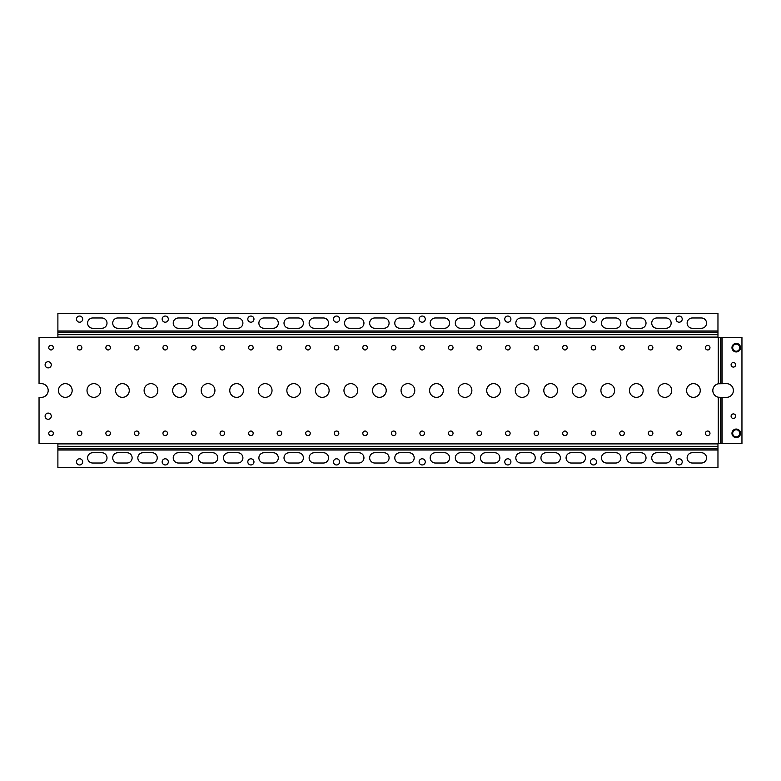 <?xml version="1.0" encoding="UTF-8"?>
<svg xmlns="http://www.w3.org/2000/svg" width="781" height="781" viewBox="0 0 781 781"><rect width="100%" height="100%" fill="white"/><g stroke="black" fill="none" stroke-linecap="round" stroke-linejoin="round"><path stroke-width="1.17" d="M686.567 390.5A6.853 6.853 0 0 1 696.837 384.564A6.853 6.853 0 0 1 696.837 396.436A6.853 6.853 0 0 1 686.567 390.5M658.012 390.5A6.853 6.853 0 0 1 668.292 384.564A6.853 6.853 0 0 1 668.292 396.436A6.853 6.853 0 0 1 658.012 390.5M629.466 390.5A6.853 6.853 0 0 1 639.737 384.564A6.853 6.853 0 0 1 639.737 396.436A6.853 6.853 0 0 1 629.466 390.5M600.911 390.5A6.853 6.853 0 0 1 611.191 384.564A6.853 6.853 0 0 1 611.191 396.436A6.853 6.853 0 0 1 600.911 390.5M572.366 390.5A6.853 6.853 0 0 1 582.646 384.564A6.853 6.853 0 0 1 582.646 396.436A6.853 6.853 0 0 1 572.366 390.5M543.81 390.5A6.853 6.853 0 0 1 554.09 384.564A6.853 6.853 0 0 1 554.09 396.436A6.853 6.853 0 0 1 543.81 390.5M515.265 390.5A6.853 6.853 0 0 1 525.545 384.564A6.853 6.853 0 0 1 525.545 396.436A6.853 6.853 0 0 1 515.265 390.5M486.709 390.5A6.853 6.853 0 0 1 496.989 384.564A6.853 6.853 0 0 1 496.989 396.436A6.853 6.853 0 0 1 486.709 390.5M458.164 390.5A6.853 6.853 0 0 1 468.444 384.564A6.853 6.853 0 0 1 468.444 396.436A6.853 6.853 0 0 1 458.164 390.5M429.609 390.5A6.853 6.853 0 0 1 439.888 384.564A6.853 6.853 0 0 1 439.888 396.436A6.853 6.853 0 0 1 429.609 390.5M401.063 390.5A6.853 6.853 0 0 1 411.343 384.564A6.853 6.853 0 0 1 411.343 396.436A6.853 6.853 0 0 1 401.063 390.5M372.517 390.5A6.853 6.853 0 0 1 382.788 384.564A6.853 6.853 0 0 1 382.788 396.436A6.853 6.853 0 0 1 372.517 390.5M343.962 390.5A6.853 6.853 0 0 1 354.242 384.564A6.853 6.853 0 0 1 354.242 396.436A6.853 6.853 0 0 1 343.962 390.5M315.417 390.5A6.853 6.853 0 0 1 325.687 384.564A6.853 6.853 0 0 1 325.687 396.436A6.853 6.853 0 0 1 315.417 390.5M286.861 390.5A6.853 6.853 0 0 1 297.141 384.564A6.853 6.853 0 0 1 297.141 396.436A6.853 6.853 0 0 1 286.861 390.5M258.316 390.5A6.853 6.853 0 0 1 268.596 384.564A6.853 6.853 0 0 1 268.596 396.436A6.853 6.853 0 0 1 258.316 390.5M229.76 390.5A6.853 6.853 0 0 1 240.04 384.564A6.853 6.853 0 0 1 240.04 396.436A6.853 6.853 0 0 1 229.76 390.5M201.215 390.5A6.853 6.853 0 0 1 211.495 384.564A6.853 6.853 0 0 1 211.495 396.436A6.853 6.853 0 0 1 201.215 390.5M172.66 390.5A6.853 6.853 0 0 1 182.939 384.564A6.853 6.853 0 0 1 182.939 396.436A6.853 6.853 0 0 1 172.66 390.5M144.114 390.5A6.853 6.853 0 0 1 154.394 384.564A6.853 6.853 0 0 1 154.394 396.436A6.853 6.853 0 0 1 144.114 390.5M115.568 390.5A6.853 6.853 0 0 1 125.839 384.564A6.853 6.853 0 0 1 125.839 396.436A6.853 6.853 0 0 1 115.568 390.5M87.013 390.5A6.853 6.853 0 0 1 97.293 384.564A6.853 6.853 0 0 1 97.293 396.436A6.853 6.853 0 0 1 87.013 390.5M58.468 390.5A6.853 6.853 0 0 1 68.738 384.564A6.853 6.853 0 0 1 68.738 396.436A6.853 6.853 0 0 1 58.468 390.5M45.103 416.195A3.085 3.085 0 0 1 49.73 413.52A3.085 3.085 0 0 1 49.73 418.87A3.085 3.085 0 0 1 45.103 416.195M51.273 364.805A3.085 3.085 0 0 1 46.645 367.48A3.085 3.085 0 0 1 46.645 362.13A3.085 3.085 0 0 1 51.273 364.805M709.978 433.328A2.284 2.284 0 0 1 706.551 435.3A2.284 2.284 0 0 1 706.551 431.346A2.284 2.284 0 0 1 709.978 433.328M681.423 433.328A2.284 2.284 0 0 1 677.996 435.3A2.284 2.284 0 0 1 677.996 431.346A2.284 2.284 0 0 1 681.423 433.328M652.877 433.328A2.284 2.284 0 0 1 649.45 435.3A2.284 2.284 0 0 1 649.45 431.346A2.284 2.284 0 0 1 652.877 433.328M624.322 433.328A2.284 2.284 0 0 1 620.895 435.3A2.284 2.284 0 0 1 620.895 431.346A2.284 2.284 0 0 1 624.322 433.328M595.776 433.328A2.284 2.284 0 0 1 592.349 435.3A2.284 2.284 0 0 1 592.349 431.346A2.284 2.284 0 0 1 595.776 433.328M567.221 433.328A2.284 2.284 0 0 1 563.794 435.3A2.284 2.284 0 0 1 563.794 431.346A2.284 2.284 0 0 1 567.221 433.328M538.675 433.328A2.284 2.284 0 0 1 535.249 435.3A2.284 2.284 0 0 1 535.249 431.346A2.284 2.284 0 0 1 538.675 433.328M510.12 433.328A2.284 2.284 0 0 1 506.703 435.3A2.284 2.284 0 0 1 506.703 431.346A2.284 2.284 0 0 1 510.12 433.328M481.574 433.328A2.284 2.284 0 0 1 478.148 435.3A2.284 2.284 0 0 1 478.148 431.346A2.284 2.284 0 0 1 481.574 433.328M453.029 433.328A2.284 2.284 0 0 1 449.602 435.3A2.284 2.284 0 0 1 449.602 431.346A2.284 2.284 0 0 1 453.029 433.328M424.474 433.328A2.284 2.284 0 0 1 421.047 435.3A2.284 2.284 0 0 1 421.047 431.346A2.284 2.284 0 0 1 424.474 433.328M395.928 433.328A2.284 2.284 0 0 1 392.501 435.3A2.284 2.284 0 0 1 392.501 431.346A2.284 2.284 0 0 1 395.928 433.328M367.373 433.328A2.284 2.284 0 0 1 363.946 435.3A2.284 2.284 0 0 1 363.946 431.346A2.284 2.284 0 0 1 367.373 433.328M338.827 433.328A2.284 2.284 0 0 1 335.4 435.3A2.284 2.284 0 0 1 335.4 431.346A2.284 2.284 0 0 1 338.827 433.328M310.272 433.328A2.284 2.284 0 0 1 306.845 435.3A2.284 2.284 0 0 1 306.845 431.346A2.284 2.284 0 0 1 310.272 433.328M281.726 433.328A2.284 2.284 0 0 1 278.3 435.3A2.284 2.284 0 0 1 278.3 431.346A2.284 2.284 0 0 1 281.726 433.328M253.171 433.328A2.284 2.284 0 0 1 249.744 435.3A2.284 2.284 0 0 1 249.744 431.346A2.284 2.284 0 0 1 253.171 433.328M224.625 433.328A2.284 2.284 0 0 1 221.199 435.3A2.284 2.284 0 0 1 221.199 431.346A2.284 2.284 0 0 1 224.625 433.328M196.07 433.328A2.284 2.284 0 0 1 192.653 435.3A2.284 2.284 0 0 1 192.653 431.346A2.284 2.284 0 0 1 196.07 433.328M167.524 433.328A2.284 2.284 0 0 1 164.098 435.3A2.284 2.284 0 0 1 164.098 431.346A2.284 2.284 0 0 1 167.524 433.328M138.979 433.328A2.284 2.284 0 0 1 135.552 435.3A2.284 2.284 0 0 1 135.552 431.346A2.284 2.284 0 0 1 138.979 433.328M110.424 433.328A2.284 2.284 0 0 1 106.997 435.3A2.284 2.284 0 0 1 106.997 431.346A2.284 2.284 0 0 1 110.424 433.328M81.878 433.328A2.284 2.284 0 0 1 78.451 435.3A2.284 2.284 0 0 1 78.451 431.346A2.284 2.284 0 0 1 81.878 433.328M53.323 433.328A2.284 2.284 0 0 1 49.896 435.3A2.284 2.284 0 0 1 49.896 431.346A2.284 2.284 0 0 1 53.323 433.328M705.409 347.672A2.284 2.284 0 0 1 708.836 345.7A2.284 2.284 0 0 1 708.836 349.654A2.284 2.284 0 0 1 705.409 347.672M676.854 347.672A2.284 2.284 0 0 1 680.28 345.7A2.284 2.284 0 0 1 680.28 349.654A2.284 2.284 0 0 1 676.854 347.672M648.308 347.672A2.284 2.284 0 0 1 651.735 345.7A2.284 2.284 0 0 1 651.735 349.654A2.284 2.284 0 0 1 648.308 347.672M619.753 347.672A2.284 2.284 0 0 1 623.179 345.7A2.284 2.284 0 0 1 623.179 349.654A2.284 2.284 0 0 1 619.753 347.672M591.207 347.672A2.284 2.284 0 0 1 594.634 345.7A2.284 2.284 0 0 1 594.634 349.654A2.284 2.284 0 0 1 591.207 347.672M562.652 347.672A2.284 2.284 0 0 1 566.079 345.7A2.284 2.284 0 0 1 566.079 349.654A2.284 2.284 0 0 1 562.652 347.672M534.106 347.672A2.284 2.284 0 0 1 537.533 345.7A2.284 2.284 0 0 1 537.533 349.654A2.284 2.284 0 0 1 534.106 347.672M505.561 347.672A2.284 2.284 0 0 1 508.978 345.7A2.284 2.284 0 0 1 508.978 349.654A2.284 2.284 0 0 1 505.561 347.672M477.006 347.672A2.284 2.284 0 0 1 480.432 345.7A2.284 2.284 0 0 1 480.432 349.654A2.284 2.284 0 0 1 477.006 347.672M448.46 347.672A2.284 2.284 0 0 1 451.887 345.7A2.284 2.284 0 0 1 451.887 349.654A2.284 2.284 0 0 1 448.46 347.672M419.905 347.672A2.284 2.284 0 0 1 423.331 345.7A2.284 2.284 0 0 1 423.331 349.654A2.284 2.284 0 0 1 419.905 347.672M391.359 347.672A2.284 2.284 0 0 1 394.786 345.7A2.284 2.284 0 0 1 394.786 349.654A2.284 2.284 0 0 1 391.359 347.672M362.804 347.672A2.284 2.284 0 0 1 366.23 345.7A2.284 2.284 0 0 1 366.23 349.654A2.284 2.284 0 0 1 362.804 347.672M334.258 347.672A2.284 2.284 0 0 1 337.685 345.7A2.284 2.284 0 0 1 337.685 349.654A2.284 2.284 0 0 1 334.258 347.672M305.703 347.672A2.284 2.284 0 0 1 309.13 345.7A2.284 2.284 0 0 1 309.13 349.654A2.284 2.284 0 0 1 305.703 347.672M277.157 347.672A2.284 2.284 0 0 1 280.584 345.7A2.284 2.284 0 0 1 280.584 349.654A2.284 2.284 0 0 1 277.157 347.672M248.602 347.672A2.284 2.284 0 0 1 252.029 345.7A2.284 2.284 0 0 1 252.029 349.654A2.284 2.284 0 0 1 248.602 347.672M220.057 347.672A2.284 2.284 0 0 1 223.483 345.7A2.284 2.284 0 0 1 223.483 349.654A2.284 2.284 0 0 1 220.057 347.672M191.511 347.672A2.284 2.284 0 0 1 194.938 345.7A2.284 2.284 0 0 1 194.938 349.654A2.284 2.284 0 0 1 191.511 347.672M162.956 347.672A2.284 2.284 0 0 1 166.382 345.7A2.284 2.284 0 0 1 166.382 349.654A2.284 2.284 0 0 1 162.956 347.672M134.41 347.672A2.284 2.284 0 0 1 137.837 345.7A2.284 2.284 0 0 1 137.837 349.654A2.284 2.284 0 0 1 134.41 347.672M105.855 347.672A2.284 2.284 0 0 1 109.281 345.7A2.284 2.284 0 0 1 109.281 349.654A2.284 2.284 0 0 1 105.855 347.672M77.309 347.672A2.284 2.284 0 0 1 80.736 345.7A2.284 2.284 0 0 1 80.736 349.654A2.284 2.284 0 0 1 77.309 347.672M48.754 347.672A2.284 2.284 0 0 1 52.181 345.7A2.284 2.284 0 0 1 52.181 349.654A2.284 2.284 0 0 1 48.754 347.672M722.103 443.598L741.95 443.598L741.95 337.402L717.964 337.402L717.964 334.678L57.892 334.678L57.892 337.402L39.05 337.402L39.05 383.647L41.334 383.647A6.853 6.853 0 0 1 48.188 390.5A6.853 6.853 0 0 1 41.334 397.353L39.05 397.353L39.05 443.598L57.892 443.598L57.892 446.322L717.964 446.322L717.964 443.598L720.687 443.598L720.687 397.353L718.266 397.207A6.853 6.853 0 0 1 718.266 383.793L726.535 383.647A6.853 6.853 0 0 1 733.388 390.5A6.853 6.853 0 0 1 726.535 397.353L722.103 397.353L722.103 443.598L720.892 443.598L720.892 397.353L722.103 397.353M717.964 446.322L717.964 467.585L57.892 467.585L57.892 446.322M57.892 334.678L57.892 313.415L717.964 313.415L717.964 334.678M733.388 418.479A2.284 2.284 0 0 1 731.407 415.053A2.284 2.284 0 0 1 735.36 415.053A2.284 2.284 0 0 1 733.388 418.479M740.525 433.328A4.286 4.286 0 0 1 734.101 437.038A4.286 4.286 0 0 1 734.101 429.618A4.286 4.286 0 0 1 740.525 433.328M733.388 362.521A2.284 2.284 0 0 1 735.36 365.947A2.284 2.284 0 0 1 731.407 365.947A2.284 2.284 0 0 1 733.388 362.521M740.525 347.672A4.286 4.286 0 0 1 734.101 351.382A4.286 4.286 0 0 1 734.101 343.962A4.286 4.286 0 0 1 740.525 347.672M682.223 461.874A3.085 3.085 0 0 1 677.596 464.549A3.085 3.085 0 0 1 677.596 459.208A3.085 3.085 0 0 1 682.223 461.874M596.577 461.874A3.085 3.085 0 0 1 591.949 464.549A3.085 3.085 0 0 1 591.949 459.208A3.085 3.085 0 0 1 596.577 461.874M510.92 461.874A3.085 3.085 0 0 1 506.303 464.549A3.085 3.085 0 0 1 506.303 459.208A3.085 3.085 0 0 1 510.92 461.874M425.274 461.874A3.085 3.085 0 0 1 420.647 464.549A3.085 3.085 0 0 1 420.647 459.208A3.085 3.085 0 0 1 425.274 461.874M339.628 461.874A3.085 3.085 0 0 1 335 464.549A3.085 3.085 0 0 1 335 459.208A3.085 3.085 0 0 1 339.628 461.874M253.971 461.874A3.085 3.085 0 0 1 249.354 464.549A3.085 3.085 0 0 1 249.354 459.208A3.085 3.085 0 0 1 253.971 461.874M168.325 461.874A3.085 3.085 0 0 1 163.698 464.549A3.085 3.085 0 0 1 163.698 459.208A3.085 3.085 0 0 1 168.325 461.874M82.679 461.874A3.085 3.085 0 0 1 78.051 464.549A3.085 3.085 0 0 1 78.051 459.208A3.085 3.085 0 0 1 82.679 461.874M666.008 463.016L656.87 463.016A5.135 5.135 0 0 1 651.735 457.881A5.135 5.135 0 0 1 656.87 452.736L666.008 452.736A5.135 5.135 0 0 1 671.143 457.881A5.135 5.135 0 0 1 666.008 463.016M606.622 463.016A5.135 5.135 0 0 1 601.487 457.881A5.135 5.135 0 0 1 606.622 452.736L615.76 452.736A5.135 5.135 0 0 1 620.895 457.881A5.135 5.135 0 0 1 615.76 463.016L606.622 463.016M631.751 463.016A5.135 5.135 0 0 1 626.606 457.881A5.135 5.135 0 0 1 631.751 452.736L640.879 452.736A5.135 5.135 0 0 1 646.024 457.881A5.135 5.135 0 0 1 640.879 463.016L631.751 463.016M580.361 463.016L571.223 463.016A5.135 5.135 0 0 1 566.079 457.881A5.135 5.135 0 0 1 571.223 452.736L580.361 452.736A5.135 5.135 0 0 1 585.496 457.881A5.135 5.135 0 0 1 580.361 463.016M520.976 463.016A5.135 5.135 0 0 1 515.831 457.881A5.135 5.135 0 0 1 520.976 452.736L530.114 452.736A5.135 5.135 0 0 1 535.249 457.881A5.135 5.135 0 0 1 530.114 463.016L520.976 463.016M546.095 463.016A5.135 5.135 0 0 1 540.96 457.881A5.135 5.135 0 0 1 546.095 452.736L555.232 452.736A5.135 5.135 0 0 1 560.367 457.881A5.135 5.135 0 0 1 555.232 463.016L546.095 463.016M494.705 463.016L485.567 463.016A5.135 5.135 0 0 1 480.432 457.881A5.135 5.135 0 0 1 485.567 452.736L494.705 452.736A5.135 5.135 0 0 1 499.85 457.881A5.135 5.135 0 0 1 494.705 463.016M435.32 463.016A5.135 5.135 0 0 1 430.185 457.881A5.135 5.135 0 0 1 435.32 452.736L444.457 452.736A5.135 5.135 0 0 1 449.602 457.881A5.135 5.135 0 0 1 444.457 463.016L435.32 463.016M460.448 463.016A5.135 5.135 0 0 1 455.313 457.881A5.135 5.135 0 0 1 460.448 452.736L469.586 452.736A5.135 5.135 0 0 1 474.721 457.881A5.135 5.135 0 0 1 469.586 463.016L460.448 463.016M409.059 463.016L399.921 463.016A5.135 5.135 0 0 1 394.786 457.881A5.135 5.135 0 0 1 399.921 452.736L409.059 452.736A5.135 5.135 0 0 1 414.194 457.881A5.135 5.135 0 0 1 409.059 463.016M349.673 463.016A5.135 5.135 0 0 1 344.538 457.881A5.135 5.135 0 0 1 349.673 452.736L358.811 452.736A5.135 5.135 0 0 1 363.946 457.881A5.135 5.135 0 0 1 358.811 463.016L349.673 463.016M374.802 463.016A5.135 5.135 0 0 1 369.657 457.881A5.135 5.135 0 0 1 374.802 452.736L383.93 452.736A5.135 5.135 0 0 1 389.075 457.881A5.135 5.135 0 0 1 383.93 463.016L374.802 463.016M323.412 463.016L314.274 463.016A5.135 5.135 0 0 1 309.13 457.881A5.135 5.135 0 0 1 314.274 452.736L323.412 452.736A5.135 5.135 0 0 1 328.547 457.881A5.135 5.135 0 0 1 323.412 463.016M264.027 463.016A5.135 5.135 0 0 1 258.882 457.881A5.135 5.135 0 0 1 264.027 452.736L273.165 452.736A5.135 5.135 0 0 1 278.3 457.881A5.135 5.135 0 0 1 273.165 463.016L264.027 463.016M289.146 463.016A5.135 5.135 0 0 1 284.011 457.881A5.135 5.135 0 0 1 289.146 452.736L298.283 452.736A5.135 5.135 0 0 1 303.418 457.881A5.135 5.135 0 0 1 298.283 463.016L289.146 463.016M237.756 463.016L228.618 463.016A5.135 5.135 0 0 1 223.483 457.881A5.135 5.135 0 0 1 228.618 452.736L237.756 452.736A5.135 5.135 0 0 1 242.901 457.881A5.135 5.135 0 0 1 237.756 463.016M178.371 463.016A5.135 5.135 0 0 1 173.236 457.881A5.135 5.135 0 0 1 178.371 452.736L187.508 452.736A5.135 5.135 0 0 1 192.653 457.881A5.135 5.135 0 0 1 187.508 463.016L178.371 463.016M203.499 463.016A5.135 5.135 0 0 1 198.354 457.881A5.135 5.135 0 0 1 203.499 452.736L212.637 452.736A5.135 5.135 0 0 1 217.772 457.881A5.135 5.135 0 0 1 212.637 463.016L203.499 463.016M152.11 463.016L142.972 463.016A5.135 5.135 0 0 1 137.837 457.881A5.135 5.135 0 0 1 142.972 452.736L152.11 452.736A5.135 5.135 0 0 1 157.245 457.881A5.135 5.135 0 0 1 152.11 463.016M92.724 463.016A5.135 5.135 0 0 1 87.589 457.881A5.135 5.135 0 0 1 92.724 452.736L101.862 452.736A5.135 5.135 0 0 1 106.997 457.881A5.135 5.135 0 0 1 101.862 463.016L92.724 463.016M117.843 463.016A5.135 5.135 0 0 1 112.708 457.881A5.135 5.135 0 0 1 117.843 452.736L126.981 452.736A5.135 5.135 0 0 1 132.126 457.881A5.135 5.135 0 0 1 126.981 463.016L117.843 463.016M692.269 463.016A5.135 5.135 0 0 1 687.134 457.881A5.135 5.135 0 0 1 692.269 452.736L701.406 452.736A5.135 5.135 0 0 1 706.551 457.881A5.135 5.135 0 0 1 701.406 463.016L692.269 463.016M676.053 319.126A3.085 3.085 0 0 1 680.681 316.451A3.085 3.085 0 0 1 680.681 321.792A3.085 3.085 0 0 1 676.053 319.126M590.407 319.126A3.085 3.085 0 0 1 595.034 316.451A3.085 3.085 0 0 1 595.034 321.792A3.085 3.085 0 0 1 590.407 319.126M504.76 319.126A3.085 3.085 0 0 1 509.378 316.451A3.085 3.085 0 0 1 509.378 321.792A3.085 3.085 0 0 1 504.76 319.126M419.104 319.126A3.085 3.085 0 0 1 423.732 316.451A3.085 3.085 0 0 1 423.732 321.792A3.085 3.085 0 0 1 419.104 319.126M333.458 319.126A3.085 3.085 0 0 1 338.085 316.451A3.085 3.085 0 0 1 338.085 321.792A3.085 3.085 0 0 1 333.458 319.126M247.811 319.126A3.085 3.085 0 0 1 252.429 316.451A3.085 3.085 0 0 1 252.429 321.792A3.085 3.085 0 0 1 247.811 319.126M162.155 319.126A3.085 3.085 0 0 1 166.783 316.451A3.085 3.085 0 0 1 166.783 321.792A3.085 3.085 0 0 1 162.155 319.126M76.509 319.126A3.085 3.085 0 0 1 81.136 316.451A3.085 3.085 0 0 1 81.136 321.792A3.085 3.085 0 0 1 76.509 319.126M666.008 317.984A5.135 5.135 0 0 1 671.143 323.119A5.135 5.135 0 0 1 666.008 328.264L656.87 328.264A5.135 5.135 0 0 1 651.735 323.119A5.135 5.135 0 0 1 656.87 317.984L666.008 317.984M606.622 317.984L615.76 317.984A5.135 5.135 0 0 1 620.895 323.119A5.135 5.135 0 0 1 615.76 328.264L606.622 328.264A5.135 5.135 0 0 1 601.487 323.119A5.135 5.135 0 0 1 606.622 317.984M631.751 317.984L640.879 317.984A5.135 5.135 0 0 1 646.024 323.119A5.135 5.135 0 0 1 640.879 328.264L631.751 328.264A5.135 5.135 0 0 1 626.606 323.119A5.135 5.135 0 0 1 631.751 317.984M580.361 317.984A5.135 5.135 0 0 1 585.496 323.119A5.135 5.135 0 0 1 580.361 328.264L571.223 328.264A5.135 5.135 0 0 1 566.079 323.119A5.135 5.135 0 0 1 571.223 317.984L580.361 317.984M520.976 317.984L530.114 317.984A5.135 5.135 0 0 1 535.249 323.119A5.135 5.135 0 0 1 530.114 328.264L520.976 328.264A5.135 5.135 0 0 1 515.831 323.119A5.135 5.135 0 0 1 520.976 317.984M546.095 317.984L555.232 317.984A5.135 5.135 0 0 1 560.367 323.119A5.135 5.135 0 0 1 555.232 328.264L546.095 328.264A5.135 5.135 0 0 1 540.96 323.119A5.135 5.135 0 0 1 546.095 317.984M494.705 317.984A5.135 5.135 0 0 1 499.85 323.119A5.135 5.135 0 0 1 494.705 328.264L485.567 328.264A5.135 5.135 0 0 1 480.432 323.119A5.135 5.135 0 0 1 485.567 317.984L494.705 317.984M435.32 317.984L444.457 317.984A5.135 5.135 0 0 1 449.602 323.119A5.135 5.135 0 0 1 444.457 328.264L435.32 328.264A5.135 5.135 0 0 1 430.185 323.119A5.135 5.135 0 0 1 435.32 317.984M460.448 317.984L469.586 317.984A5.135 5.135 0 0 1 474.721 323.119A5.135 5.135 0 0 1 469.586 328.264L460.448 328.264A5.135 5.135 0 0 1 455.313 323.119A5.135 5.135 0 0 1 460.448 317.984M409.059 317.984A5.135 5.135 0 0 1 414.194 323.119A5.135 5.135 0 0 1 409.059 328.264L399.921 328.264A5.135 5.135 0 0 1 394.786 323.119A5.135 5.135 0 0 1 399.921 317.984L409.059 317.984M349.673 317.984L358.811 317.984A5.135 5.135 0 0 1 363.946 323.119A5.135 5.135 0 0 1 358.811 328.264L349.673 328.264A5.135 5.135 0 0 1 344.538 323.119A5.135 5.135 0 0 1 349.673 317.984M374.802 317.984L383.93 317.984A5.135 5.135 0 0 1 389.075 323.119A5.135 5.135 0 0 1 383.93 328.264L374.802 328.264A5.135 5.135 0 0 1 369.657 323.119A5.135 5.135 0 0 1 374.802 317.984M323.412 317.984A5.135 5.135 0 0 1 328.547 323.119A5.135 5.135 0 0 1 323.412 328.264L314.274 328.264A5.135 5.135 0 0 1 309.13 323.119A5.135 5.135 0 0 1 314.274 317.984L323.412 317.984M264.027 317.984L273.165 317.984A5.135 5.135 0 0 1 278.3 323.119A5.135 5.135 0 0 1 273.165 328.264L264.027 328.264A5.135 5.135 0 0 1 258.882 323.119A5.135 5.135 0 0 1 264.027 317.984M289.146 317.984L298.283 317.984A5.135 5.135 0 0 1 303.418 323.119A5.135 5.135 0 0 1 298.283 328.264L289.146 328.264A5.135 5.135 0 0 1 284.011 323.119A5.135 5.135 0 0 1 289.146 317.984M237.756 317.984A5.135 5.135 0 0 1 242.901 323.119A5.135 5.135 0 0 1 237.756 328.264L228.618 328.264A5.135 5.135 0 0 1 223.483 323.119A5.135 5.135 0 0 1 228.618 317.984L237.756 317.984M178.371 317.984L187.508 317.984A5.135 5.135 0 0 1 192.653 323.119A5.135 5.135 0 0 1 187.508 328.264L178.371 328.264A5.135 5.135 0 0 1 173.236 323.119A5.135 5.135 0 0 1 178.371 317.984M203.499 317.984L212.637 317.984A5.135 5.135 0 0 1 217.772 323.119A5.135 5.135 0 0 1 212.637 328.264L203.499 328.264A5.135 5.135 0 0 1 198.354 323.119A5.135 5.135 0 0 1 203.499 317.984M152.11 317.984A5.135 5.135 0 0 1 157.245 323.119A5.135 5.135 0 0 1 152.11 328.264L142.972 328.264A5.135 5.135 0 0 1 137.837 323.119A5.135 5.135 0 0 1 142.972 317.984L152.11 317.984M92.724 317.984L101.862 317.984A5.135 5.135 0 0 1 106.997 323.119A5.135 5.135 0 0 1 101.862 328.264L92.724 328.264A5.135 5.135 0 0 1 87.589 323.119A5.135 5.135 0 0 1 92.724 317.984M117.843 317.984L126.981 317.984A5.135 5.135 0 0 1 132.126 323.119A5.135 5.135 0 0 1 126.981 328.264L117.843 328.264A5.135 5.135 0 0 1 112.708 323.119A5.135 5.135 0 0 1 117.843 317.984M692.269 317.984L701.406 317.984A5.135 5.135 0 0 1 706.551 323.119A5.135 5.135 0 0 1 701.406 328.264L692.269 328.264A5.135 5.135 0 0 1 687.134 323.119A5.135 5.135 0 0 1 692.269 317.984M737.938 430.214A3.544 3.544 0 0 0 732.695 433.328A3.544 3.544 0 0 0 736.239 436.862A3.544 3.544 0 0 0 737.938 430.214M737.938 350.786A3.544 3.544 0 0 0 735.653 344.187A3.544 3.544 0 0 0 732.89 348.834A3.544 3.544 0 0 0 737.938 350.786M718.266 383.793L718.266 337.402M717.964 337.099L57.892 337.099M57.892 443.901L717.964 443.901M718.266 443.598L718.266 397.207M720.687 383.647L720.687 337.402M720.892 383.647L720.892 337.402M717.964 448.811L57.892 448.811M57.892 332.189L717.964 332.189M722.103 337.402L722.103 383.647M717.964 450.022L57.892 450.022M57.892 330.978L717.964 330.978"/></g></svg>
